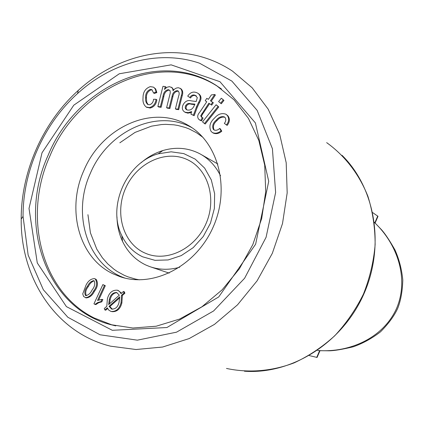 <?xml version="1.0" encoding="UTF-8"?>
<svg xmlns="http://www.w3.org/2000/svg" width="424" height="424" viewBox="0 0 424 424"><rect width="100%" height="100%" fill="white"/><g stroke="black" fill="none" stroke-linecap="round" stroke-linejoin="round"><path stroke-width="0.64" d="M317.597 350.319L318.376 350.531C349.376 352.741 383.164 338.209 396.541 308.476C409.367 278.499 397.124 243.731 374.429 222.489M372.738 212.641L377.996 216.33L375.108 223.029M309.287 355.582L317.072 357.448L319.982 350.706M318.376 350.531L319.606 350.701L316.686 357.474M377.763 216.002L374.843 222.764L374.413 222.356M206.403 58.342C163.579 43.863 113.998 57.706 78.27 90.418C42.872 122.356 21.11 171.407 21.2 219.06C20.543 278.017 55.798 332.845 110.537 346.175L136.056 349.519L162.615 347.028L189.146 338.585L214.491 324.371L237.504 304.856L257.098 280.821L272.335 253.298L282.511 223.533L287.181 192.883L286.195 162.747L279.713 134.44L268.154 109.132L252.163 87.8L232.543 71.158C224.317 65.694 215.604 61.422 206.403 58.342M199.508 63.197L231.875 81.101L257.145 110.367L272.409 148.697L275.626 192.512L266.076 237.302L244.616 278.245L213.611 310.956L176.522 332.178L137.355 340.165L100.016 334.78L67.84 317.247L43.354 289.767L28.159 255.137L23.05 216.383C22.933 170.914 43.741 124.02 77.539 93.561C111.645 62.355 158.894 49.295 199.508 63.197M42.013 152.794L73.781 105.194L119.282 73.776L171.132 64.846L219.934 81.694L255.407 122.939L268.721 181.308L255.635 244.203L218.72 296.943L166.902 327.529L112.318 330.301L66.404 306.61L37.285 262.965L29.012 208.46L42.013 152.794M48.071 155.428C75.997 86.655 158.931 47.923 216.521 85.606L234.08 99.863L248.416 118.36L258.82 140.429L264.709 165.206L265.716 191.632L261.698 218.519L252.799 244.637L239.406 268.768L222.16 289.804L201.888 306.806L179.559 319.087L156.207 326.215L132.86 328.022L110.489 324.604C44.737 307.501 17.389 221.985 48.071 155.428M115.736 325.892L112.201 324.991L94.017 317.905C40.715 291.262 22.827 215.805 49.82 156.202C77.677 87.598 160.463 48.999 217.952 86.623L221.439 88.939M96.2 279.389C98.31 283.179 97.716 287.154 94.42 291.304C92.443 295.348 89.703 297.558 86.189 297.918L83.597 296.493L82.738 293.869L86.014 285.188C87.991 281.101 90.757 278.897 94.314 278.584L96.2 279.389L94.314 278.584M94.647 278.711L95.172 278.833M102.868 284.589L104.463 285.442L97.515 300.452L101.998 299.344L100.944 301.623L97.812 302.492L94.981 304.395L93.958 303.828L102.868 284.589L105.316 285.686L98.713 299.943M101.998 299.344L102.857 299.567L101.802 301.846L98.675 302.715L95.85 304.612L94.981 304.395M107.638 308.524L105.762 310.193L104.903 309.986L104.288 308.513L106.811 306.271L107.394 298.756C109.021 292.761 112.339 289.91 117.347 290.202L119.531 291.442L121.026 293.647L123.448 291.5L124.068 292.968L121.534 295.221L121.02 302.8C119.377 308.921 116.033 311.799 110.977 311.428L108.777 310.124L107.293 307.851L104.903 309.986M117.347 290.202L118.19 290.44L121.513 293.217M123.448 291.5L124.285 291.739L124.9 293.201L122.372 295.454L121.863 303.022C120.225 309.133 116.881 312.006 111.83 311.64M156.064 99.327C155.491 103.748 153.276 106.498 149.423 107.59L146.296 107.071C143.704 104.998 142.618 101.983 143.036 98.023C142.92 92.236 145.337 88.441 150.287 86.629L153.483 87.148L154.41 87.869L155.486 89.586L156.064 92.098L153.562 92.967L151.834 89.66L150.271 89.395C146.969 90.874 145.427 93.609 145.639 97.6C145.268 100.536 145.973 102.831 147.759 104.479L149.571 104.781C151.999 103.949 153.329 102.105 153.552 99.248L156.064 99.327L156.838 99.804C156.265 104.219 154.055 106.97 150.202 108.056L146.577 107.214M153.483 87.148L155.688 88.982L156.832 92.586L154.336 93.45L153.562 92.967M152.29 89.994L151.045 89.883C147.748 91.361 146.206 94.091 146.423 98.077L146.715 102.179L148.098 104.638M169.754 90.185L169.277 90.073C166.113 90.694 164.274 92.946 163.77 96.82L161.115 107.309L158.64 106.975L157.866 106.509L162.98 86.316L165.212 86.591L165.975 87.084L165.715 88.113M165.212 86.591L164.491 89.427L166.913 87.28L169.388 86.655L172.144 87.699L173.713 90.015M171.386 87.201L172.674 88.669L173.077 90.747C174.587 88.701 176.416 87.704 178.573 87.757L180.947 88.775C182.781 90.439 183.2 92.734 182.219 95.665L178.7 109.668L176.183 109.328L175.425 108.857L178.658 96.004C179.484 93.916 179.299 92.231 178.112 90.953L177.29 90.672L178.043 91.165C175.186 91.505 173.464 93.344 172.87 96.688L169.897 108.486L167.379 108.147L166.616 107.68L170.241 93.01L170.157 90.863L169.277 90.073M178.515 91.277L178.043 91.165M191.293 112.519L187.779 113.16L184.785 112.058M196.354 96.015L195.915 95.808C193.8 94.939 192.003 95.665 190.535 97.992L187.71 96.115C190.249 92.374 193.291 91.245 196.831 92.729L197.997 93.312C200.775 95.501 200.992 98.501 198.644 102.306L196.545 106.721L193.397 115.227L194.139 115.694L190.948 114.183L191.622 111.576L188.362 112.641L185.203 112.254L185.951 112.726M198.734 93.81C201.506 95.994 201.723 98.988 199.381 102.788L197.282 107.198L194.139 115.694M202.343 117.549L200.828 120.437L199.079 119.621C197.006 117.475 197.261 114.968 199.837 112.1L206.769 101.755L205.227 100.711L206.822 98.336L208.369 99.38L211.359 94.918L214.698 94.504L210.468 100.806L212.609 102.258L211.004 104.638L208.868 103.186L200.738 115.715L201.336 117.024L203.075 118.015L201.564 120.898L199.874 120.119M214.698 94.504L215.413 95.002L211.194 101.294L213.33 102.746L211.73 105.126L211.004 104.638M209.589 103.679L202.545 114.178L201.474 116.181L201.877 117.337M216.812 105.258L218.779 106.938L205.216 124.02L204.485 123.559L202.54 121.863L216.092 104.776L216.812 105.258M221.985 98.739L223.962 100.409L221.302 103.758L218.614 101.596L221.275 98.246L221.985 98.739M224.794 117.236C221.906 116.69 219.33 117.793 217.062 120.538C213.691 123.347 212.673 126.432 214.019 129.792L214.353 130.126M219.68 128.446L221.063 130.751C218.27 133.173 215.424 133.793 212.519 132.611L211.131 131.451C208.746 126.755 209.875 122.297 214.523 118.084C217.968 114.083 221.747 112.784 225.859 114.189L227.206 115.333C229.342 118.328 229.093 121.529 226.448 124.937L224.354 123.389C225.96 121.37 226.22 119.425 225.123 117.565L224.338 116.902C221.386 116.123 218.72 117.178 216.341 120.072C212.965 122.886 211.947 125.976 213.293 129.341L214.046 129.972C215.996 130.661 217.878 130.152 219.68 128.446L220.401 128.901L221.784 131.207C218.991 133.624 216.145 134.244 213.246 133.062L213.007 132.913M226.257 114.454L227.916 115.81C230.052 118.8 229.797 121.995 227.158 125.398L226.448 124.937M113.091 273.84L120.061 276.676C153.037 288.198 195.936 266.362 213.15 227.089C230.709 187.97 218.095 141.558 187.397 124.895C151.739 104.023 101.246 127.931 83.761 170.729C66.186 209.483 78.843 258.004 113.091 273.84M177.29 90.672C174.434 91.012 172.706 92.856 172.112 96.2L172.87 96.688M221.063 130.751L221.784 131.207M185.203 112.254L184.551 111.931C182.193 110.267 181.726 107.86 183.147 104.717C185.198 101.103 187.959 99.826 191.441 100.896L196.174 101.516L197.308 97.61L195.173 95.32L195.915 95.808M149.423 107.59L150.202 108.056M109.021 306.319L111.671 309.096C115.487 309.218 117.946 306.939 119.054 302.248L119.722 296.816L109.021 306.319L109.874 306.536L112.339 309.244M108.65 304.633L119.319 295.173L116.658 292.523C112.906 292.459 110.468 294.712 109.35 299.286L108.65 304.633M116.992 292.639C113.473 292.984 111.21 295.274 110.203 299.508L109.482 303.897M109.35 299.286L110.203 299.508M216.341 120.072L217.062 120.538M104.463 285.442L105.316 285.686M221.275 98.246L223.962 100.409M150.271 89.395L151.045 89.883M156.064 92.098L156.832 92.586M100.944 301.623L101.802 301.846M119.754 297.765L109.874 306.536M206.822 98.336L208.369 99.38M180.2 88.277C182.029 89.946 182.453 92.241 181.467 95.177L177.948 109.196L178.7 109.668M168.513 89.581C165.344 90.206 163.51 92.459 163.002 96.338L160.346 106.837L161.115 107.309M200.738 115.715L201.474 116.181M111.671 309.096L112.069 309.197M216.092 104.776L218.063 106.456L204.485 123.559M95.342 279.14C97.451 282.935 96.858 286.916 93.556 291.071L94.42 291.304M93.556 291.071C91.579 295.12 88.833 297.33 85.319 297.696M172.112 96.2L169.128 108.014L169.897 108.486M92.098 289.931C94.621 286.916 95.326 283.905 94.202 280.889L93.741 280.64C91.028 281.207 88.939 283.105 87.471 286.322C84.948 289.338 84.249 292.348 85.383 295.364L85.876 295.629C88.558 295.024 90.63 293.127 92.098 289.931M94.086 280.81C91.621 281.78 89.708 283.698 88.335 286.56C85.818 289.571 85.123 292.581 86.252 295.592L86.406 295.698M87.471 286.322L88.335 286.56M85.383 295.364L86.252 295.592M227.206 115.333L227.916 115.81M200.828 120.437L201.564 120.898M218.063 106.456L218.779 106.938M193.397 115.227L190.948 114.183M121.534 295.221L122.372 295.454M121.02 302.8L121.863 303.022M124.068 292.968L124.9 293.201M145.639 97.6L146.423 98.077M223.252 99.916L220.586 103.27M210.468 100.806L211.194 101.294M213.293 129.341L214.019 129.792M169.128 108.014L166.616 107.68M195.173 95.32C193.058 94.446 191.266 95.177 189.793 97.504M194.945 104.103L190.519 103.748C188.521 103.021 186.899 103.663 185.659 105.671C184.891 107.431 185.182 108.767 186.523 109.678L186.995 109.917C190.312 110.659 192.766 109.127 194.362 105.316L194.945 104.103M194.685 104.638L191.261 104.23C189.263 103.504 187.647 104.145 186.406 106.143L185.988 108.189L186.846 109.848M185.659 105.671L186.406 106.143M212.609 102.258L213.33 102.746M177.948 109.196L175.425 108.857M160.346 106.837L157.866 106.509M124.91 278.075C87.259 265.09 71.72 214.099 90.227 173.602C107.367 131.71 156.573 108.035 191.977 127.73M144.404 252.81C122.403 242.788 114.257 211.634 126.23 186.926C137.853 162.037 167.051 149.025 188.537 160.235C208.518 170.252 216.865 199.508 205.879 223.936C195.141 248.475 167.84 261.942 146.99 253.886L144.404 252.81M142.665 256.822C133.438 252.402 126.5 245.369 121.847 235.723C106.959 206.483 126.5 162.44 158.184 153.822L171.121 151.808L183.767 153.599L195.226 159.143L204.649 168.111L211.3 179.914L214.639 193.72L214.364 208.502L210.468 223.151L203.239 236.534L193.227 247.632L181.223 255.624L168.143 259.944L154.972 260.331L142.665 256.822M179.702 267.237C169.224 270.162 159.196 269.94 149.619 266.564L145.692 264.947C135.426 259.981 127.709 252.137 122.552 241.41C119.012 233.841 117.151 225.653 116.966 216.85M141.102 162.731C147.706 157.05 154.956 152.99 162.858 150.552C175.843 146.741 188.124 147.791 199.693 153.695C208.703 158.56 215.646 165.911 220.517 175.748M226.48 368.44C248.3 373.131 271.625 371.344 294.055 362.907C308.725 356.118 322.282 347.076 334.727 335.781C346.26 323.369 355.842 309.451 363.463 294.028C369.781 278.027 373.671 261.587 375.129 244.706C375.145 227.911 372.749 211.804 367.937 196.381C359.123 174.105 344.786 155.64 326.655 142.634M198.644 102.306L199.381 102.788M196.545 106.721L197.282 107.198M181.467 95.177L182.219 95.665M163.002 96.338L163.77 96.82M201.813 113.706L202.545 114.178M190.519 103.748L191.261 104.23M319.829 350.701L329.109 350.802C334.266 350.749 342.279 349.418 353.15 346.816C362.668 343.525 371.784 338.527 380.503 331.828C388.596 323.65 394.32 315.843 397.675 308.412C400.744 300.823 402.45 291.346 402.8 279.988C401.708 269.182 399.111 259.175 395.004 249.969C389.492 240.281 384.96 233.502 381.42 229.628L374.927 222.854M23.05 216.383L21.2 219.06M77.539 93.561L78.27 90.418M217.952 86.623L216.521 85.606M112.201 324.991L110.489 324.604M147.08 107.537L146.296 107.071M185.299 112.402L184.551 111.931M213.246 133.062L212.519 132.611M200.186 120.315L199.45 119.854M196.179 95.877L195.835 95.644M190.906 127.015L187.397 124.895M123.342 277.672L120.061 276.676M119.828 142.809L135.039 132.41L151.511 126.156L161.539 124.545L165.694 124.354L173.861 124.815L177.847 125.456L185.574 127.555L189.3 129.002L196.413 132.685L203.022 137.403M87.938 214.692L90.418 232.834L96.778 249.158L102.37 257.771L107.807 263.929L113.918 269.187L117.199 271.461L124.163 275.277L127.836 276.808L135.51 279.093L139.496 279.835M244.399 371.217C291.41 374.625 341.569 343.445 363.373 295.088C385.299 246.784 375.622 188.436 342.025 155.29M190.016 161.041L188.537 160.235M148.183 254.31L146.99 253.886M121.847 235.723L122.552 241.41M158.184 153.822L162.858 150.552M217.862 163.998L201.808 154.893M169.176 273.12L151.448 267.178"/></g></svg>
